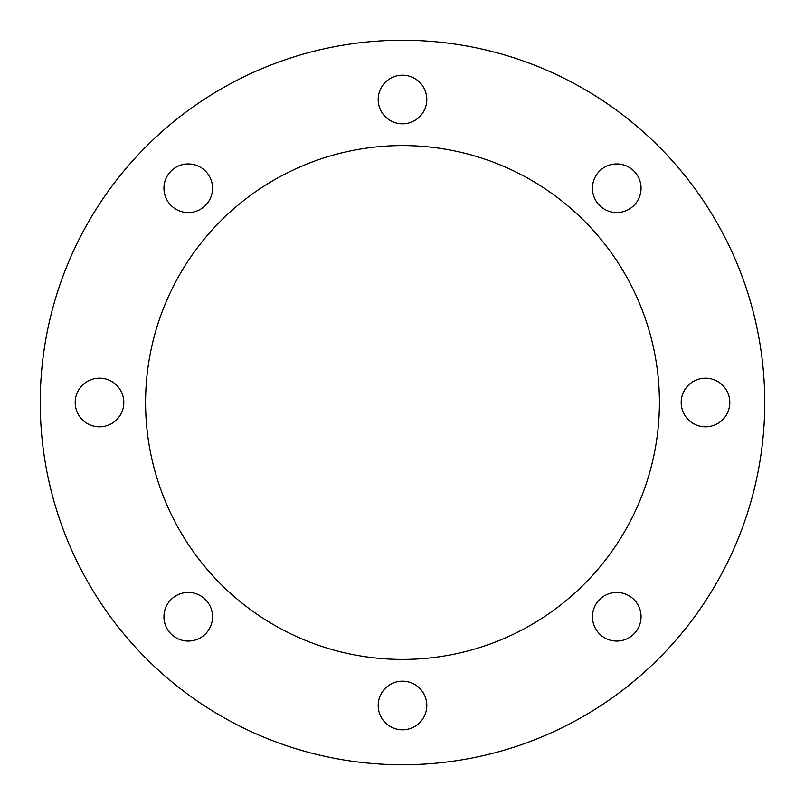 <?xml version="1.0" encoding="UTF-8"?>
<svg xmlns="http://www.w3.org/2000/svg" width="805" height="805" viewBox="0 0 805 805"><rect width="100%" height="100%" fill="white"/><g stroke="black" fill="none" stroke-linecap="round" stroke-linejoin="round"><path stroke-width="0.6" stroke-dasharray="4.03 3.02" d="M163.938 188.249A24.311 24.311 0 0 0 188.249 212.56A24.311 24.311 0 0 0 212.56 188.249A24.311 24.311 0 0 0 188.249 163.938A24.311 24.311 0 0 0 163.938 188.249M75.197 402.5A24.311 24.311 0 0 0 99.508 426.811A24.311 24.311 0 0 0 123.809 402.5A24.311 24.311 0 0 0 99.508 378.189A24.311 24.311 0 0 0 75.197 402.5M163.938 616.751A24.311 24.311 0 0 0 188.249 641.062A24.311 24.311 0 0 0 212.56 616.751A24.311 24.311 0 0 0 188.249 592.44A24.311 24.311 0 0 0 163.938 616.751M378.189 705.492A24.311 24.311 0 0 0 402.5 729.803A24.311 24.311 0 0 0 426.811 705.492A24.311 24.311 0 0 0 402.5 681.191A24.311 24.311 0 0 0 378.189 705.492M592.44 616.751A24.311 24.311 0 0 0 616.751 641.062A24.311 24.311 0 0 0 641.062 616.751A24.311 24.311 0 0 0 616.751 592.44A24.311 24.311 0 0 0 592.44 616.751M681.191 402.5A24.311 24.311 0 0 0 705.492 426.811A24.311 24.311 0 0 0 729.803 402.5A24.311 24.311 0 0 0 705.492 378.189A24.311 24.311 0 0 0 681.191 402.5M592.44 188.249A24.311 24.311 0 0 0 616.751 212.56A24.311 24.311 0 0 0 641.062 188.249A24.311 24.311 0 0 0 616.751 163.938A24.311 24.311 0 0 0 592.44 188.249M378.189 99.508A24.311 24.311 0 0 0 402.5 123.809A24.311 24.311 0 0 0 426.811 99.508A24.311 24.311 0 0 0 402.5 75.197A24.311 24.311 0 0 0 378.189 99.508M145.584 402.5A256.916 256.916 0 0 0 402.5 659.416A256.916 256.916 0 0 0 659.416 402.5A256.916 256.916 0 0 0 402.5 145.584A256.916 256.916 0 0 0 145.584 402.5M764.75 402.5A362.25 362.25 0 0 0 402.5 40.25A362.25 362.25 0 0 0 40.25 402.5A362.25 362.25 0 0 0 402.5 764.75A362.25 362.25 0 0 0 764.75 402.5"/><path stroke-width="1.21" d="M163.938 188.249A24.311 24.311 0 0 0 188.249 212.56A24.311 24.311 0 0 0 212.56 188.249A24.311 24.311 0 0 0 188.249 163.938A24.311 24.311 0 0 0 163.938 188.249M75.197 402.5A24.311 24.311 0 0 0 99.508 426.811A24.311 24.311 0 0 0 123.809 402.5A24.311 24.311 0 0 0 99.508 378.189A24.311 24.311 0 0 0 75.197 402.5M163.938 616.751A24.311 24.311 0 0 0 188.249 641.062A24.311 24.311 0 0 0 212.56 616.751A24.311 24.311 0 0 0 188.249 592.44A24.311 24.311 0 0 0 163.938 616.751M378.189 705.492A24.311 24.311 0 0 0 402.5 729.803A24.311 24.311 0 0 0 426.811 705.492A24.311 24.311 0 0 0 402.5 681.191A24.311 24.311 0 0 0 378.189 705.492M592.44 616.751A24.311 24.311 0 0 0 616.751 641.062A24.311 24.311 0 0 0 641.062 616.751A24.311 24.311 0 0 0 616.751 592.44A24.311 24.311 0 0 0 592.44 616.751M681.191 402.5A24.311 24.311 0 0 0 705.492 426.811A24.311 24.311 0 0 0 729.803 402.5A24.311 24.311 0 0 0 705.492 378.189A24.311 24.311 0 0 0 681.191 402.5M592.44 188.249A24.311 24.311 0 0 0 616.751 212.56A24.311 24.311 0 0 0 641.062 188.249A24.311 24.311 0 0 0 616.751 163.938A24.311 24.311 0 0 0 592.44 188.249M378.189 99.508A24.311 24.311 0 0 0 402.5 123.809A24.311 24.311 0 0 0 426.811 99.508A24.311 24.311 0 0 0 402.5 75.197A24.311 24.311 0 0 0 378.189 99.508M145.584 402.5A256.916 256.916 0 0 0 402.5 659.416A256.916 256.916 0 0 0 659.416 402.5A256.916 256.916 0 0 0 402.5 145.584A256.916 256.916 0 0 0 145.584 402.5M764.75 402.5A362.25 362.25 0 0 0 402.5 40.25A362.25 362.25 0 0 0 40.25 402.5A362.25 362.25 0 0 0 402.5 764.75A362.25 362.25 0 0 0 764.75 402.5"/></g></svg>
